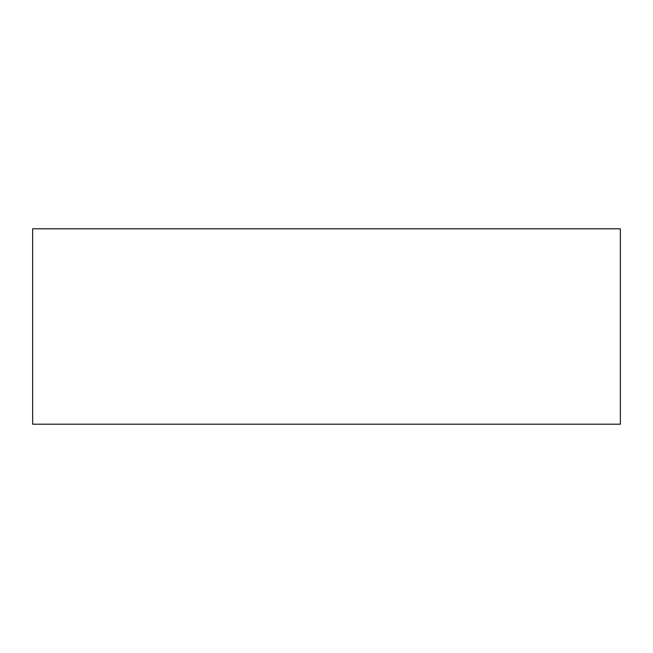 <?xml version="1.0" encoding="UTF-8"?>
<svg xmlns="http://www.w3.org/2000/svg" width="653" height="653" viewBox="0 0 653 653"><rect width="100%" height="100%" fill="white"/><g stroke="black" fill="none" stroke-linecap="round" stroke-linejoin="round"><path stroke-width="0.49" stroke-dasharray="3.27 2.45" d="M32.65 424.197L620.35 424.197M32.65 228.803L620.35 228.803"/><path stroke-width="0.98" d="M620.35 424.197L32.65 424.197L32.65 228.803L620.35 228.803L620.35 424.197"/></g></svg>
